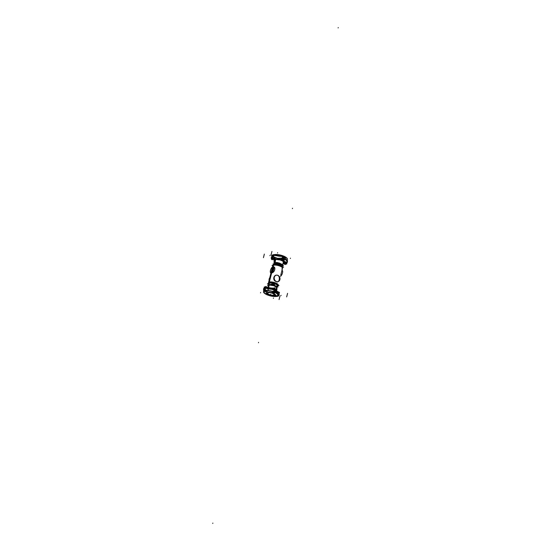 <?xml version="1.0" encoding="UTF-8"?>
<svg xmlns="http://www.w3.org/2000/svg" width="551" height="551" viewBox="0 0 551 551"><rect width="100%" height="100%" fill="white"/><g stroke="black" fill="none" stroke-linecap="round" stroke-linejoin="round"><path stroke-width="0.83" d="M276.574 286.334L278.964 285.501L271.691 282.394L267.38 283.903L269.522 284.819M276.864 286.107A4.181 1.35 -165.8 0 0 275.059 283.896A4.181 1.35 -165.8 0 0 269.673 283.207A4.181 1.35 -165.8 0 0 269.253 284.185A4.181 1.35 -165.8 0 0 269.804 284.722A4.181 1.35 14.2 0 1 269.673 283.207A4.181 1.35 14.2 0 1 275.245 283.972A4.181 1.35 14.2 0 1 276.671 286.196A4.181 1.35 14.2 0 1 276.409 286.265A4.181 1.35 -165.8 0 0 276.671 286.196A4.181 1.35 -165.8 0 0 276.822 286.134M273.895 284.426A1.674 0.537 14.2 0 1 274.777 285.163A1.674 0.537 14.2 0 1 274.756 285.218A1.674 0.537 -165.8 0 0 273.999 284.412A1.674 0.537 -165.8 0 0 271.595 284.213A1.674 0.537 -165.8 0 1 271.815 284.137M276.512 286.251A4.16 1.343 -165.8 0 0 276.843 286.121A4.16 1.343 -165.8 0 0 274.928 283.875A4.16 1.343 -165.8 0 0 269.563 283.283M269.501 283.159L269.15 282.456M278.241 285.191A5.035 1.625 -165.8 0 0 274.77 282.629A5.035 1.625 -165.8 0 0 269.012 282.174M268.922 283.359L270.844 282.691M272.903 282.911L277.174 284.736M269.77 283.062L269.46 282.374M269.825 283.193A4.16 1.343 -165.8 0 0 269.267 284.206A4.16 1.343 -165.8 0 0 269.797 284.722M276.423 286.272A4.16 1.343 -165.8 0 0 276.767 286.155M269.322 282.064A5.035 1.625 -165.8 0 0 268.647 283.29L268.736 283.428A5.014 1.619 14.2 0 1 269.17 282.14A5.014 1.619 -165.8 0 0 268.502 282.704L271.023 272.745M268.495 283.51A5.014 1.619 -165.8 0 1 268.42 283.042A5.014 1.619 -165.8 0 1 269.246 282.429L273.22 266.739M273.234 266.684L273.689 264.886A5.014 1.619 -165.8 0 0 272.862 265.499L272.49 266.953M277.015 286.183A5.014 1.619 -165.8 0 0 277.621 286.003L277.635 285.962M272.497 266.939L272.773 265.837A5.014 1.619 14.2 0 1 273.441 265.272L273.082 266.684L273.441 265.279A5.014 1.619 -165.8 0 0 273.2 265.375A5.035 1.625 -165.8 0 1 273.578 265.231M273.048 266.808L272.194 268.137L273.048 266.808C276.368 266.422 274.742 272.807 271.498 272.938L269.177 282.105L271.498 272.938C274.742 272.807 276.368 266.422 273.048 266.808C276.368 266.422 274.742 272.807 271.498 272.938L269.177 282.105L271.498 272.938C274.742 272.807 276.368 266.422 273.048 266.808M271.078 272.993L271.498 272.938L271.078 272.993L271.498 272.938L269.088 282.477L271.498 272.938L271.078 272.993M268.489 282.877A5.014 1.619 -165.8 0 0 268.743 283.428A5.014 1.619 14.2 0 1 269.17 282.14A5.014 1.619 14.2 0 1 274.873 282.691A5.014 1.619 14.2 0 1 278.221 285.184A5.014 1.619 -165.8 0 0 274.846 282.684A5.014 1.619 -165.8 0 0 269.17 282.14A5.014 1.619 14.2 0 1 274.873 282.691A5.014 1.619 14.2 0 1 278.221 285.184A5.014 1.619 -165.8 0 0 274.873 282.691A5.014 1.619 -165.8 0 0 269.17 282.14A5.014 1.619 -165.8 0 0 268.743 283.428M272.986 266.705A3.34 1.384 -66.9 0 0 270.651 269.721A3.34 1.384 -66.9 0 0 270.796 272.876A3.34 1.384 -66.9 0 0 271.436 272.828M273.117 266.836L272.125 267.51L272.89 266.739C270.837 267.325 269.198 273.826 271.34 272.869C273.475 272.325 275.121 265.823 272.89 266.739L273.117 266.836M271.133 273.02L271.671 273.014M272.352 267.504L270.982 272.924L272.848 267.077M282.505 267.49L283.62 267.097L276.347 263.991L273.985 264.817M272.759 265.809L272.036 265.499L273.172 265.1M274.501 264.755A4.181 1.35 14.2 0 1 281.492 266.526A4.181 1.35 14.2 0 0 274.501 264.755A4.181 1.35 14.2 0 1 281.492 266.526A4.181 1.35 14.2 0 0 274.501 264.755L274.481 264.755M282.456 268.461A5.035 1.625 -165.8 0 0 282.353 267.71A5.035 1.625 -165.8 0 0 278.131 265.534A5.035 1.625 -165.8 0 0 273.268 265.341M282.339 267.69A5.014 1.619 -165.8 0 0 278.289 265.561A5.014 1.619 -165.8 0 0 273.441 265.272A5.014 1.619 14.2 0 1 280.122 266.195A5.014 1.619 14.2 0 1 281.83 268.86A5.014 1.619 -165.8 0 0 282.374 267.738M277.828 285.9A5.014 1.619 -165.8 0 1 277.311 286.114L277.325 286.072M278.11 285.136A5.014 1.619 -165.8 0 0 274.102 282.815A5.014 1.619 -165.8 0 0 268.936 282.539L269.026 282.202M269.033 282.16L271.361 272.959M271.388 272.848L272.91 266.836M272.938 266.718L273.379 264.997A5.014 1.619 -165.8 0 1 279.054 265.43A5.014 1.619 -165.8 0 1 282.58 267.958L280.741 275.218M272.986 266.526A5.014 1.619 14.2 0 1 273.441 265.272L273.082 266.684L273.441 265.279A5.014 1.619 -165.8 0 0 272.986 266.526A5.014 1.619 14.2 0 1 273.441 265.272A5.014 1.619 14.2 0 1 279.116 265.816A5.014 1.619 14.2 0 1 282.498 268.296L281.912 270.582M271.23 272.897A3.34 1.384 -66.9 0 0 273.565 269.88A3.34 1.384 -66.9 0 0 273.42 266.725A3.34 1.384 -66.9 0 0 272.779 266.78M280.445 276.388A3.34 1.384 -66.9 0 0 282.436 273.165A3.34 1.384 -66.9 0 0 282.146 270.458L281.967 270.383M273.847 266.918L272.435 272.483M273.558 266.787L272.89 266.739M273 266.787L273.785 266.932M277.718 275.293A3.34 2.845 -109.3 0 1 280.004 278.462A3.34 2.845 -109.3 0 1 278.221 281.582A3.34 2.845 -109.3 0 1 276.168 281.416M271.629 284.22A1.674 0.537 14.2 0 1 272.036 284.102M272.118 284.096A1.674 0.537 14.2 0 1 274.074 284.502M269.081 280.438A3.34 2.845 -109.3 0 1 269.728 277.869M276.519 281.561A3.34 2.845 -109.3 0 1 274.226 278.393A3.34 2.845 -109.3 0 1 276.01 275.273A3.34 2.845 -109.3 0 1 278.069 275.438M269.095 280.369L269.721 277.904M269.653 278.186L269.219 279.874M268.509 285.928L267.545 285.514L271.443 284.144L278.021 286.954L276.788 287.388M266.209 293.263L269.659 292.051L275.479 294.537L272.029 295.749L266.209 293.263M269.184 294.482A3.34 1.081 -165.8 0 0 273.64 295.095A3.34 1.081 -165.8 0 0 272.504 293.318A3.34 1.081 -165.8 0 0 268.048 292.705A3.34 1.081 -165.8 0 0 269.184 294.482A3.34 1.081 -165.8 0 0 273.64 295.095A3.34 1.081 -165.8 0 0 272.504 293.318A3.34 1.081 -165.8 0 0 268.048 292.705A3.34 1.081 -165.8 0 0 269.184 294.482A3.34 1.081 -165.8 0 0 273.64 295.095A3.34 1.081 -165.8 0 0 272.504 293.318A3.34 1.081 -165.8 0 0 268.048 292.705A3.34 1.081 -165.8 0 0 269.184 294.482A3.34 1.081 -165.8 0 0 273.64 295.095A3.34 1.081 -165.8 0 0 272.504 293.318A3.34 1.081 -165.8 0 0 268.048 292.705A3.34 1.081 -165.8 0 0 269.184 294.482M268.068 287.367L268.654 285.466A4.194 1.357 14.2 0 1 269.343 284.977L268.578 287.505M268.626 285.549A4.194 1.357 14.2 0 1 269.177 285.094A4.194 1.357 14.2 0 1 273.895 285.542A4.194 1.357 14.2 0 1 276.767 287.608A4.194 1.357 -165.8 0 0 273.895 285.542A4.194 1.357 -165.8 0 0 269.177 285.094A4.194 1.357 -165.8 0 0 268.626 285.549L269.384 284.874A0.42 0.358 70.7 0 0 269.219 285.012A0.42 0.358 -109.3 0 1 269.384 284.874A0.42 0.358 70.7 0 0 269.219 285.012A0.42 0.358 -109.3 0 1 269.384 284.874A0.42 0.358 69.8 0 0 269.191 285.025L268.736 285.514M269.315 285.067L269.315 285.067A4.201 1.357 14.2 0 1 274.04 285.604A4.201 1.357 14.2 0 1 276.76 287.636C274.729 285.081 272.222 284.178 269.246 284.929A0.42 0.365 66.1 0 0 269.095 285.06L268.351 287.45M269.081 285.067A4.194 1.357 14.2 0 1 273.792 285.418A4.194 1.357 14.2 0 1 276.781 287.526L276.533 288.779M267.8 289.261A4.422 1.426 14.2 0 1 269.308 289.027M271.912 289.385A4.422 1.426 14.2 0 1 274.302 290.239M276.685 287.629L276.54 288.111L276.437 287.243L273.875 285.755L269.205 285.025M276.526 290.735A6.474 2.094 14.2 0 0 279.481 292.367L278.579 295.942A6.474 2.094 14.2 0 1 278.131 295.763M274.446 290.026L275.466 290.184A8.981 2.9 14.2 0 1 276.141 290.473A8.981 2.9 -165.8 0 0 275.466 290.184L274.446 290.026L275.466 290.184A8.981 2.9 14.2 0 1 276.141 290.473A8.981 2.9 -165.8 0 0 275.466 290.184A8.981 2.9 14.2 0 1 276.161 290.467L275.92 289.261A6.474 2.094 14.2 0 1 277.07 288.607L276.161 292.175A6.474 2.094 14.2 0 0 275.41 292.464M275.417 290.212A1.591 0.592 112.1 0 0 275.307 289A1.591 0.592 112.1 0 1 275.307 289L275.975 289.289A1.591 0.723 114.3 0 1 275.975 289.289L276.884 288.882L276.079 289.344M276.437 291.1L279.226 292.54L276.182 290.549M277.38 296.328L277.367 296.362A1.591 1.24 -100.9 0 1 276.712 296.39M265.844 290.494A6.474 2.094 14.2 0 1 264.68 289.998L265.582 286.43A6.474 2.094 14.2 0 0 275.025 287.732L274.123 291.3A6.474 2.094 14.2 0 1 273.22 291.582M271.347 288.152L266.167 287.064C269.522 288.38 272.318 288.765 274.563 288.221L271.347 288.152M265.368 287.278A6.474 2.094 14.2 0 0 264.377 286.857L264.081 288.021M263.578 290.005L263.474 290.425A6.474 2.094 14.2 0 1 264.025 290.646M265.265 287.608L264.508 287.174L265.327 287.443M267.848 294.985L266.746 294.633A7.645 2.466 14.2 0 0 277.346 296.218A7.645 2.466 14.2 0 0 274.329 291.989L272.373 293.215M266.76 294.64L268.916 294.42M272.284 293.27A3.258 1.054 14.2 0 1 273.565 295.074A3.258 1.054 14.2 0 1 269.06 294.399M269.102 294.496L267.352 294.785C274.942 298.201 282.567 295.529 274.529 292.264L274.529 292.264C266.939 288.848 259.314 291.52 267.352 294.785L267.201 294.806A7.562 2.438 14.2 0 1 266.898 294.682A7.562 2.438 -165.8 0 0 267.201 294.806A7.562 2.438 -165.8 0 0 267.504 294.937A7.562 2.438 14.2 0 1 267.201 294.806A7.562 2.438 -165.8 0 0 267.504 294.937A7.562 2.438 14.2 0 1 267.201 294.806L269.102 294.496L267.201 294.806A7.562 2.438 14.2 0 1 266.898 294.682L264.177 292.698L264.37 290.804M272.559 293.29L274.694 292.182A7.562 2.438 14.2 0 1 274.99 292.312A7.562 2.438 -165.8 0 0 274.694 292.182A7.562 2.438 -165.8 0 0 274.391 292.051A7.562 2.438 14.2 0 1 274.694 292.182A7.562 2.438 -165.8 0 0 274.391 292.051L275.424 290.343A8.981 2.9 14.2 0 1 276.106 290.632L274.99 292.312A7.562 2.438 -165.8 0 0 274.694 292.182A7.562 2.438 14.2 0 1 274.99 292.312L274.074 293.938L274.99 292.312A7.562 2.438 -165.8 0 0 274.694 292.182L272.559 293.29L274.694 292.182A7.562 2.438 -165.8 0 0 274.391 292.051L275.424 290.343L274.412 290.184L275.424 290.343A8.981 2.9 14.2 0 1 276.106 290.632L274.99 292.312L276.106 290.632A8.981 2.9 -165.8 0 0 275.424 290.343L274.405 290.184L275.424 290.343A8.981 2.9 14.2 0 1 276.106 290.632L276.457 290.873M275.039 292.292L277.704 294.351L277.511 296.149L278.276 296.094A1.591 1.384 -112.9 0 1 277.559 296.156M277.442 296.135A7.562 2.438 14.2 0 1 277.091 296.259A7.562 2.438 -165.8 0 0 277.442 296.135A7.562 2.438 14.2 0 1 277.091 296.259L272.986 295.412L277.091 296.259A7.562 2.438 -165.8 0 0 277.442 296.135L274.68 294.819L277.442 296.135A7.562 2.438 -165.8 0 1 277.091 296.259L272.986 295.412L277.091 296.259M277.153 296.28L272.986 296.293L267.469 294.943A1.591 0.592 -67.9 0 1 267.359 294.93L266.691 294.647A1.591 0.723 -65.7 0 0 266.822 294.675M272.738 293.366L275.135 292.333A7.645 2.466 14.2 0 0 264.549 290.749A7.645 2.466 14.2 0 0 267.566 294.985L269.281 294.578M269.398 294.551A3.258 1.054 14.2 0 1 268.117 292.746A3.258 1.054 14.2 0 1 272.628 293.414M264.969 288.876L264.005 288.765A8.981 2.9 -165.8 0 0 263.605 288.91A8.981 2.9 14.2 0 1 264.005 288.765L264.969 288.876L264.005 288.765L264.969 288.876L264.005 288.765L264.804 290.728A7.562 2.438 -165.8 0 0 264.446 290.859L267.104 292.946L264.446 290.859A7.562 2.438 14.2 0 1 264.804 290.728A7.562 2.438 -165.8 0 0 264.446 290.859L263.605 288.91A8.981 2.9 14.2 0 1 264.005 288.765L264.804 290.728L268.909 292.319L264.804 290.728A7.562 2.438 -165.8 0 0 264.446 290.859L263.612 288.917M264.742 290.694L268.895 290.756L274.426 292.03M276.464 291.741L278.806 292.781M263.598 288.876A1.591 1.384 67.1 0 0 264.48 290.88M264.039 288.717A1.591 1.316 73.8 0 0 264.852 290.749M275.404 290.287A1.591 0.592 112.1 0 1 274.357 292.058M275.459 290.308A8.981 2.9 14.2 0 1 276.092 290.577M276.147 290.604A1.591 0.723 114.3 0 1 274.977 292.326M278.489 295.983A1.591 1.384 -112.9 0 1 278.289 296.087L277.752 296.273A1.591 1.316 -106.2 0 1 277.181 296.286L277.78 296.266A1.591 1.316 -106.2 0 1 277.752 296.273M264.384 287.842A1.591 1.384 67.1 0 0 264.377 287.849A1.591 1.384 67.1 0 0 263.612 288.8M265.065 287.622A1.591 1.316 73.8 0 0 264.053 288.648M263.571 288.91L263.64 288.752A8.981 2.9 14.2 0 1 264.046 288.607L265.575 287.677L264.046 288.607A8.981 2.9 -165.8 0 0 263.64 288.752L264.397 287.836L265.692 287.67M275.975 289.289A1.591 0.723 114.3 0 1 276.161 290.529M275.472 290.232A8.981 2.9 14.2 0 1 276.113 290.508M275.163 289L275.404 290.349A8.981 2.9 14.2 0 1 276.113 290.652L276.313 291.066M267.504 294.937L270.41 295.06L267.504 294.937A7.562 2.438 -165.8 0 1 267.201 294.806A7.562 2.438 -165.8 0 1 266.898 294.682L267.676 293.89L266.898 294.682A7.562 2.438 -165.8 0 0 267.201 294.806M276.974 296.266L277.663 296.087M263.516 288.972L264.322 290.859L263.509 288.993L264.397 287.836L263.592 288.924A8.981 2.9 14.2 0 1 264.012 288.779L265.01 288.703M274.921 288.938L274.715 288.958A0.833 0.723 -97.8 0 1 274.811 288.951A0.833 0.723 82.2 0 0 274.715 288.972A0.833 0.723 -97.8 0 1 274.818 288.951A0.833 0.723 82.2 0 0 274.715 288.972L275.397 289.041M275.211 289.006L274.26 289.495L274.357 290.053L274.246 289.475L273.854 291.004L272.655 291.403L273.854 291.004L272.655 291.403L273.854 291.004L274.315 290.212L273.854 291.004L274.419 292.078M271.099 289.13L274.246 289.475L271.099 289.13C271.113 287.739 270.775 287.691 270.093 288.986L265.851 288.318L269.983 289.103L265.851 288.318L265.183 288.786L265.851 288.318L270.093 288.986C270.775 287.691 271.113 287.739 271.099 289.13C271.113 287.739 270.775 287.691 270.093 288.986M275.479 290.212L274.343 290.067M274.446 290.012L275.493 290.177L274.405 290.198M275.452 290.329L274.308 290.205M273.875 291.41A0.833 0.668 64.4 0 0 274.212 291.94A0.833 0.668 -115.6 0 1 273.875 291.41A0.833 0.668 64.4 0 0 274.212 291.94A0.833 0.668 -115.6 0 1 273.875 291.41A0.833 0.668 -115.6 0 0 274.212 291.94M274.474 292.03L273.916 290.956L272.607 291.389M264.721 290.694L265.389 289.778L266.712 290.446M274.694 292.182A7.562 2.438 14.2 0 0 274.391 292.051L270.954 292.609L274.391 292.051L270.954 292.609L274.391 292.051L275.424 290.343L274.405 290.184M267.049 290.618L265.465 289.847L265.141 288.944L265.465 289.847L265.141 288.944L265.851 288.318L265.141 288.944L265.465 289.847L266.656 290.446M265.258 290.26L264.955 290.632M264.804 290.749L265.479 289.826M265.575 287.677L264.005 288.765L264.804 290.728A7.562 2.438 14.2 0 0 264.446 290.859L263.605 288.91A8.981 2.9 -165.8 0 1 264.005 288.765L264.046 288.607A8.981 2.9 -165.8 0 0 263.64 288.752A8.981 2.9 14.2 0 1 264.046 288.607L265.169 288.944M264.962 288.889L264.06 288.593A8.981 2.9 14.2 0 0 263.64 288.738L263.598 288.924M265.224 287.801L263.64 288.752A8.981 2.9 14.2 0 1 264.046 288.607L265.203 288.807M265.809 288.331L270.024 289.13M279.013 295.171L278.386 293.669L275.906 291.631L278.386 293.669L275.906 291.631L278.386 293.669L279.047 295.054M278.675 294.73L277.993 295.205L278.675 294.73M275.004 292.829L275.548 292.292A0.833 0.689 -119.4 0 1 275.197 292.361A0.833 0.689 60.6 0 0 275.548 292.292L276.471 290.949L276.106 290.632L274.99 292.312L276.141 290.473L276.506 290.811L275.955 289.275L274.818 288.951A0.833 0.723 82.2 0 0 274.715 288.972L274.818 288.951M276.512 290.797L276.079 290.632M275.548 292.292L276.464 290.969L276.106 290.632A8.981 2.9 -165.8 0 0 275.424 290.343L274.391 292.051L275.424 290.343M276.113 290.48L276.354 290.928M270.369 288.82L269.956 289.11L270.369 288.82M271.161 289.275L270.631 289.22M268.619 285.576L269.349 284.97M274.791 285.108A1.674 0.537 -165.8 0 0 273.668 284.282A1.674 0.537 -165.8 0 0 271.774 284.102A1.674 0.537 -165.8 0 1 273.826 284.337A1.674 0.537 -165.8 0 1 274.729 285.211A1.674 0.537 -165.8 0 0 274.777 285.163A1.674 0.537 -165.8 0 0 273.902 284.426A1.674 0.537 -165.8 0 0 272.111 284.089M276.017 286.1L271.657 284.233M275.293 285.79A2.714 0.875 -165.8 0 0 272.828 284.736A2.714 0.875 14.2 0 1 275.286 285.783A2.714 0.875 -165.8 0 0 272.828 284.736A2.714 0.875 14.2 0 1 275.293 285.79A2.714 0.875 14.2 0 0 272.828 284.736M275.328 285.804A2.714 0.875 -165.8 0 0 272.766 284.709M271.774 284.102A1.674 0.537 -165.8 0 0 271.595 284.213A1.674 0.537 -165.8 0 1 271.774 284.102A1.674 0.537 -165.8 0 0 271.595 284.213A1.674 0.537 -165.8 0 1 273.999 284.412A1.674 0.537 -165.8 0 0 271.595 284.213A1.674 0.537 -165.8 0 1 273.999 284.412A1.674 0.537 -165.8 0 1 274.729 285.211A1.674 0.537 -165.8 0 0 273.999 284.412A1.674 0.537 -165.8 0 1 274.729 285.211A1.674 0.537 -165.8 0 0 273.826 284.337A1.674 0.537 -165.8 0 0 271.774 284.102A1.674 0.537 -165.8 0 0 271.595 284.213A1.674 0.537 -165.8 0 1 271.774 284.102A1.674 0.537 -165.8 0 1 273.826 284.337A1.674 0.537 -165.8 0 1 274.729 285.211A1.674 0.537 -165.8 0 0 273.826 284.337A1.674 0.537 -165.8 0 0 271.774 284.102M273.172 288.944L273.888 288.517A7.618 2.459 14.2 0 1 275.073 288.944M276.457 289.792L276.891 289.798A7.618 2.459 14.2 0 0 276.209 289.44M268.399 288.29L266.415 287.484M281.478 266.181L283.455 265.486L276.877 262.675L272.979 264.046L274.426 264.666M281.347 266.126A3.781 1.219 -165.8 0 0 281.382 266.119A3.781 1.219 14.2 0 1 281.347 266.126A3.781 1.219 -165.8 0 0 281.382 266.119A3.781 1.219 -165.8 0 0 280.094 264.108A3.781 1.219 -165.8 0 0 275.052 263.412A3.781 1.219 14.2 0 1 280.094 264.108A3.781 1.219 14.2 0 1 281.382 266.119A3.781 1.219 -165.8 0 0 280.094 264.108A3.781 1.219 -165.8 0 0 275.052 263.412A3.781 1.219 -165.8 0 0 274.853 264.514A3.781 1.219 14.2 0 1 275.052 263.412A3.781 1.219 -165.8 0 0 274.853 264.514A3.781 1.219 14.2 0 1 275.052 263.412A3.781 1.219 14.2 0 1 280.094 264.108A3.781 1.219 14.2 0 1 281.382 266.119A3.781 1.219 14.2 0 1 281.347 266.126A3.781 1.219 -165.8 0 0 281.382 266.119A3.781 1.219 -165.8 0 0 280.094 264.108A3.781 1.219 -165.8 0 0 275.052 263.412A3.781 1.219 -165.8 0 0 274.853 264.514M275.493 264.459L275.583 264.094A2.714 0.875 14.2 0 1 275.941 263.798A2.714 0.875 14.2 0 1 279.391 264.225A2.714 0.875 14.2 0 1 280.666 265.658A2.714 0.875 -165.8 0 0 279.391 264.225A2.714 0.875 -165.8 0 0 275.941 263.798A2.714 0.875 -165.8 0 0 275.583 264.26A2.714 0.875 14.2 0 1 275.941 263.798A2.714 0.875 14.2 0 1 279.02 264.087A2.714 0.875 14.2 0 1 280.852 265.43L280.755 265.796M272.8 257.93L272.779 257.923A7.562 2.438 -165.8 0 1 272.8 257.916A7.562 2.438 -165.8 0 0 272.779 257.923A7.562 2.438 14.2 0 1 272.8 257.916A7.562 2.438 -165.8 0 0 272.779 257.923L271.939 255.974A8.981 2.9 14.2 0 1 272.339 255.829L273.303 255.94L272.394 255.657A8.981 2.9 -165.8 0 0 271.974 255.802A8.981 2.9 14.2 0 1 272.38 255.678A8.981 2.9 -165.8 0 0 271.974 255.816L272.731 254.906L271.974 255.816A8.981 2.9 14.2 0 1 272.38 255.678L273.337 255.781L272.339 255.829A8.981 2.9 -165.8 0 0 271.925 255.988L273.558 254.865L271.939 255.974A8.981 2.9 14.2 0 1 272.339 255.829A8.981 2.9 -165.8 0 0 271.939 255.974L271.974 255.816A8.981 2.9 14.2 0 1 272.38 255.678A8.981 2.9 -165.8 0 0 271.974 255.816L273.558 254.865M275.073 263.309L275.672 259.266M274.915 262.944A4.194 1.357 -165.8 0 0 274.219 263.474A4.194 1.357 -165.8 0 0 274.212 263.612L274.219 263.605M276.65 262.758A4.194 1.357 -165.8 0 0 274.797 262.903A4.194 1.357 -165.8 0 0 274.233 263.392A4.194 1.357 14.2 0 1 274.797 262.903A4.194 1.357 14.2 0 1 276.65 262.758A4.194 1.357 -165.8 0 0 274.797 262.903L275.466 259.631A4.367 1.412 14.2 0 1 276.051 259.5L276.051 259.5A4.367 1.412 14.2 0 0 275.466 259.631L274.797 262.903A4.194 1.357 14.2 0 1 276.65 262.758A4.194 1.357 -165.8 0 0 274.797 262.903L275.466 259.631A4.367 1.412 14.2 0 1 276.051 259.5L276.333 259.431M274.46 262.889L274.315 263.371L274.839 262.682L276.891 262.469L279.598 263.137L282.202 264.459L282.264 265.486M282.181 264.941A4.194 1.357 -165.8 0 0 277.49 262.937M276.444 262.827A4.194 1.357 -165.8 0 0 274.653 263.034L275.431 259.204M282.291 264.99A4.194 1.357 -165.8 0 0 277.187 262.806A4.194 1.357 14.2 0 1 282.291 264.99A4.194 1.357 -165.8 0 0 277.187 262.806A4.194 1.357 14.2 0 1 282.291 264.99A4.194 1.357 -165.8 0 0 277.187 262.806M272.724 258.205L273.633 254.638A6.474 2.094 -165.8 0 0 283.069 255.94L282.167 259.507A6.474 2.094 -165.8 0 1 272.724 258.205M277.539 259.555L281.871 259.328C279.653 259.769 276.857 259.383 273.482 258.164L277.539 259.555M274.467 262.221A6.474 2.094 -165.8 0 1 273.93 262.393L274.219 261.264M274.233 261.202L274.474 260.265M274.791 260.595A6.474 2.094 -165.8 0 0 271.519 258.633L271.912 257.069M274.839 260.499L271.774 258.447L274.866 260.196M274.529 261.89L274.116 262.118L274.501 262.056M284.578 258.936A6.474 2.094 -165.8 0 0 287.526 260.575L286.623 264.143A6.474 2.094 -165.8 0 1 283.007 261.208A6.474 2.094 -165.8 0 1 284.213 260.382L285.115 256.814A6.474 2.094 -165.8 0 0 284.805 256.897M283.042 261.064L284.151 260.148L283.104 261.635L286.492 263.826L283.076 261.029M283.028 261.14L283.097 261.594M282.932 263.633A6.474 2.094 -165.8 0 1 285.418 264.57L285.632 263.722M283.042 263.282L285.308 264.225L282.98 263.488M283.434 256.015L283.434 256.015A7.645 2.466 -165.8 0 0 273.895 254.707L273.93 254.707C277.876 255.664 280.962 256.098 283.193 256.008L283.4 256.008M274.267 254.803L283.021 255.96M283.531 256.057L278.606 254.789L273.847 254.72M286.554 260.141L286.706 260.155A7.645 2.466 -165.8 0 0 284.516 256.49M286.61 260.1L285.094 256.883M285.012 256.835L284.647 256.628M285.087 256.924L286.375 259.962M275.81 258.922L273.978 257.599M272.814 257.868A7.618 2.459 -165.8 0 0 272.194 258.219M275.224 259.142A4.745 1.529 -165.8 0 0 274.811 259.369A4.745 1.529 -165.8 0 1 275.224 259.142A4.745 1.529 -165.8 0 0 274.811 259.369L274.811 259.369A4.745 1.529 -165.8 0 1 275.224 259.142A4.745 1.529 -165.8 0 0 274.811 259.369A0.42 0.386 -130.5 0 1 275.066 259.845A4.367 1.412 14.2 0 1 275.466 259.631A4.367 1.412 14.2 0 1 276.051 259.5M274.859 259.39L274.839 259.018M284.495 257.599A1.591 0.723 -65.7 0 0 284.309 256.353L283.641 256.07A1.591 0.592 -67.9 0 0 283.62 256.063A1.591 0.592 -67.9 0 1 283.751 257.276M284.681 257.992L284.447 257.551A8.981 2.9 -165.8 0 0 283.806 257.303M284.185 258.922A0.833 0.689 -119.4 0 1 283.49 259.425A0.833 0.689 60.6 0 0 283.882 259.356L284.798 258.047L284.433 257.696L283.324 259.376A7.562 2.438 -165.8 0 0 282.725 259.122L283.758 257.407A8.981 2.9 14.2 0 1 284.433 257.696L284.474 257.537A8.981 2.9 -165.8 0 0 283.786 257.227L283.737 257.413A8.981 2.9 -165.8 0 1 284.447 257.716L284.102 256.318L284.474 257.537A8.981 2.9 -165.8 0 0 283.799 257.248L283.496 256.063L283.799 257.248A8.981 2.9 14.2 0 1 284.474 257.537L284.839 257.875L284.461 257.517L283.324 259.376A1.591 0.723 -65.7 0 0 284.481 257.668M272.387 255.712A1.591 1.316 -106.2 0 1 273.399 254.693M271.946 255.864A1.591 1.384 -112.9 0 1 272.711 254.913A1.591 1.384 -112.9 0 1 272.717 254.906L273.248 254.727M271.795 256.243L271.994 255.795L272.779 257.923L271.939 255.974A8.981 2.9 -165.8 0 1 272.339 255.829L273.138 257.799L272.339 255.829L273.303 255.94L272.38 255.664L273.909 254.741L272.38 255.678L273.337 255.781L272.38 255.678L273.792 254.714L272.339 255.829L273.138 257.799L272.339 255.829A8.981 2.9 -165.8 0 0 271.939 255.974L272.779 257.923A1.591 1.384 -112.9 0 1 271.932 255.94M282.691 259.128A1.591 0.592 -67.9 0 0 283.737 257.351M284.647 258.13L284.419 257.668A8.981 2.9 -165.8 0 0 283.793 257.372L282.642 257.276M272.883 257.599A1.591 1.316 -106.2 0 1 272.373 255.781M274.763 260.671L274.632 260.086L274.763 260.671M271.98 255.857L272.311 256.429L271.953 255.946M274.157 254.872A0.833 0.351 106.4 0 0 274.026 254.734A0.833 0.351 106.4 0 1 274.157 254.872A0.833 0.351 -73.6 0 0 274.026 254.734A0.833 0.351 106.4 0 1 274.157 254.872A0.833 0.351 -73.6 0 0 274.033 254.734L272.731 254.906L271.974 255.816M272.6 257.896L271.884 255.891M272.759 257.896L272.593 257.283L272.759 257.896M283.331 259.356L284.206 258.887L283.331 259.356M283.903 259.349L283.338 259.907L283.882 259.356A0.833 0.689 -119.4 0 1 283.524 259.425M284.247 256.332L284.474 257.537A8.981 2.9 -165.8 0 0 283.799 257.248L282.78 257.09L283.779 257.427A8.981 2.9 14.2 0 1 284.433 257.696L284.798 258.033L284.412 257.703L282.401 260.416L283.372 260.506L282.043 260.809L282.401 260.416A4.745 1.529 -165.8 0 0 281.079 259.817A4.745 1.529 -165.8 0 1 282.401 260.416L283.372 260.506L282.401 260.416A4.745 1.529 -165.8 0 0 281.079 259.817A4.745 1.529 -165.8 0 1 282.401 260.416L283.372 260.506M286.63 260.196L286.789 260.809L286.63 260.196M284.392 258.887L286.72 260.74L287.381 262.118M286.506 260.141L286.699 260.761M286.603 263.164L287.45 262.166L287.422 260.995L287.443 262.069M287.346 262.235L286.988 261.773M284.543 259.053L286.72 260.74L284.543 259.053L286.72 260.74L287.009 261.794L286.327 262.269L287.009 261.794L286.327 262.269L283.669 260.974L283.91 260.719L283.551 261.925M277.794 258.426L273.771 256.869M273.475 256.015L274.184 255.382L273.475 256.015L273.799 256.911L277.787 258.577L273.799 256.911L277.738 258.44L273.799 256.911L273.475 256.015L273.799 256.911L273.475 256.015L274.184 255.382L282.58 256.539L282.188 258.068L278.462 258.288L278.964 259.466M272.352 255.719L273.503 256.015M272.359 255.698L273.537 255.871M273.909 254.762L274.191 255.409M273.806 254.72L274.095 255.382L282.615 256.559L283.572 256.063M283.731 256.105L283.049 256.036L284.288 256.346L284.791 257.937M283.813 257.276L282.677 257.131M282.739 257.262L283.779 257.427L282.739 257.248M283.118 261.236L283.813 260.575L282.401 260.403L283.324 259.376A7.562 2.438 -165.8 0 0 282.725 259.122L282.215 259.321L282.725 259.122A7.562 2.438 14.2 0 1 283.324 259.376L284.433 257.696L283.324 259.376A7.562 2.438 -165.8 0 0 282.725 259.122L283.799 257.248L283.496 256.063L283.758 257.407A8.981 2.9 -165.8 0 1 284.433 257.696A8.981 2.9 -165.8 0 0 283.758 257.407L282.725 259.122L283.758 257.407L283.496 256.063M282.773 259.115L282.36 258.756M283.021 261.236L282.043 260.809L282.401 260.416A4.745 1.529 -165.8 0 0 281.079 259.817M281.093 259.81A4.759 1.536 -165.8 0 1 282.443 260.43L282.084 260.837A4.367 1.412 -165.8 0 0 280.363 260.1L280.431 259.879M283.607 261.064C283.152 262.283 283.069 262.152 283.352 260.664L282.057 260.809A4.367 1.412 14.2 0 0 280.397 260.1A4.367 1.412 14.2 0 1 282.057 260.809A4.367 1.412 14.2 0 0 280.397 260.1L279.942 259.886L280.397 260.1A4.367 1.412 14.2 0 1 282.057 260.809L283.324 259.376L282.057 260.809L283.352 260.664C283.069 262.152 283.152 262.283 283.607 261.064C283.152 262.283 283.069 262.152 283.352 260.664L282.057 260.809L282.401 260.416M280.624 259.645L280.418 260.12L279.378 259.741M277.787 258.577C277.787 259.989 278.124 260.038 278.799 258.715C278.124 260.038 277.787 259.989 277.787 258.577C277.787 259.989 278.124 260.038 278.799 258.715L282.188 258.068L278.799 258.715L282.188 258.068L282.58 256.539L274.184 255.382L282.58 256.539L274.184 255.382L273.516 255.857M277.718 258.426L277.594 259.032L278.09 258.233M276.533 259.48L275.851 258.984M276.085 259.376L276.072 259.514A4.367 1.412 -165.8 0 0 275.052 259.872A0.42 0.386 -131.7 0 0 274.784 259.376A4.759 1.536 -165.8 0 1 275.204 259.135M274.921 259.349C274.701 260.258 274.756 260.43 275.073 259.852L275.087 259.349M274.081 258.77L274.811 259.369A0.42 0.386 -130.5 0 1 275.066 259.845A0.42 0.386 -130.5 0 0 274.811 259.369L274.081 258.77L274.811 259.369A0.42 0.386 -130.5 0 1 275.066 259.845A4.367 1.412 14.2 0 1 275.466 259.631A4.367 1.412 14.2 0 0 275.066 259.845A4.367 1.412 14.2 0 1 275.466 259.631M274.832 263.392A0.42 0.365 -113.9 0 1 274.667 263.027M282.305 264.997A4.201 1.357 -165.8 0 0 277.139 262.793M276.685 262.744A4.201 1.357 -165.8 0 0 274.935 262.841L274.935 262.841M274.949 263.35A0.42 0.358 -109.3 0 1 274.784 262.979A0.42 0.358 70.7 0 0 274.949 263.35A0.42 0.358 -109.3 0 1 274.784 262.979A0.42 0.358 70.7 0 0 274.949 263.35A0.42 0.358 -109.3 0 1 274.784 262.979M276.905 264.225L281.265 266.092M280.177 265.623A2.507 0.806 -165.8 0 0 277.993 264.694A2.507 0.806 -165.8 0 1 280.177 265.623A2.507 0.806 -165.8 0 0 277.993 264.694A2.507 0.806 -165.8 0 1 280.177 265.623A2.507 0.806 -165.8 0 0 277.993 264.694M277.608 264.349A2.714 0.875 14.2 0 1 280.576 265.616A2.714 0.875 -165.8 0 0 277.608 264.349A2.714 0.875 14.2 0 1 280.576 265.616A2.714 0.875 -165.8 0 0 277.608 264.349A2.714 0.875 -165.8 0 1 280.714 265.961M275.865 263.826L275.769 264.191M277.663 264.37A2.714 0.875 14.2 0 1 280.549 265.61M276.03 263.764L275.941 264.136M282.436 260.43L284.454 259.914A7.618 2.459 -165.8 0 0 281.451 258.626L280.666 259.514M280.583 259.659L282.367 260.423M283.152 262.93L284.585 263.516A7.618 2.459 -165.8 0 0 285.06 263.44M284.054 262.379L286.368 262.889M283.565 262.29L283.242 262.641M274.667 261.208L274.109 261.202M269.804 284.722A4.181 1.35 14.2 0 1 269.673 283.207A4.181 1.35 -165.8 0 0 269.804 284.722A4.181 1.35 14.2 0 1 269.673 283.207A4.181 1.35 14.2 0 1 275.245 283.972A4.181 1.35 14.2 0 1 276.671 286.196A4.181 1.35 14.2 0 1 276.409 286.265A4.181 1.35 -165.8 0 0 276.671 286.196A4.181 1.35 14.2 0 1 276.409 286.265M269.632 283.111L269.301 282.415M276.237 281.527C279.006 283.696 280.803 276.747 277.794 275.397C273.744 273.682 271.918 280.638 276.237 281.527C279.006 283.696 280.803 276.747 277.794 275.397C273.744 273.682 271.918 280.638 276.237 281.527C279.006 283.696 280.803 276.747 277.794 275.397C273.744 273.682 271.918 280.638 276.237 281.527M269.673 283.207A4.181 1.35 14.2 0 1 275.245 283.972A4.181 1.35 14.2 0 1 276.671 286.196A4.181 1.35 -165.8 0 0 275.245 283.972A4.181 1.35 -165.8 0 0 269.673 283.207M271.54 272.779L273.062 266.767L271.54 272.779M273.082 266.691L273.441 265.279A5.014 1.619 14.2 0 1 280.122 266.195A5.014 1.619 14.2 0 1 281.83 268.86A5.014 1.619 -165.8 0 0 280.122 266.195A5.014 1.619 -165.8 0 0 273.441 265.272M269.177 282.105L271.498 272.938M268.454 287.477L269.177 285.094A4.194 1.357 14.2 0 1 274.77 285.866A4.194 1.357 14.2 0 1 276.203 288.097A4.194 1.357 -165.8 0 0 274.77 285.866A4.194 1.357 -165.8 0 0 269.177 285.094L268.454 287.477L269.177 285.094A4.194 1.357 14.2 0 1 274.77 285.866A4.194 1.357 14.2 0 1 276.203 288.097M264.046 288.607L265.003 288.717M277.546 296.162L278.269 296.094L277.546 296.162L278.269 296.094L279.116 295.095M276.554 290.625L276.106 290.632L275.92 289.261L276.141 290.473A8.981 2.9 14.2 0 0 275.466 290.184M292.512 208.257L292.416 208.643L292.512 208.257M281.058 295.308L280.962 295.694M287.56 293.339L286.658 296.906M273.454 297.974L273.358 298.36M279.963 296.004L279.061 299.572M268.234 289.826L268.137 290.212M274.735 287.856L273.833 291.424M274.357 290.053L274.246 289.475M260.63 292.491L260.533 292.877M270.761 294.227L270.665 294.606L270.761 294.227M264.804 290.728L268.909 292.319L264.804 290.728M275.831 290.467A1.591 0.668 113.3 0 1 274.715 292.209A1.591 0.668 113.3 0 0 275.831 290.467M264.005 288.765A8.981 2.9 -165.8 0 0 263.605 288.91L264.446 290.859L263.64 288.752M274.315 290.212L273.854 291.004M275.851 291.858A0.833 0.689 -119.4 0 1 275.197 292.361M276.767 287.608C275.844 285.549 273.386 284.64 269.384 284.874A0.42 0.358 70.7 0 0 269.219 285.012M270.424 295.563L270.52 295.178L270.424 295.563M212.762 523.45L212.858 523.064L212.762 523.45M275.941 263.798A2.714 0.875 -165.8 0 1 279.391 264.225A2.714 0.875 -165.8 0 1 280.666 265.658A2.714 0.875 -165.8 0 0 279.391 264.225A2.714 0.875 -165.8 0 0 275.941 263.798A2.714 0.875 -165.8 0 0 275.583 264.26A2.714 0.875 -165.8 0 1 275.941 263.798L275.851 264.163M284.399 263.054L283.193 262.793M283.799 257.248L282.78 257.09L283.799 257.248A8.981 2.9 14.2 0 1 284.474 257.537L284.839 257.875L284.474 257.537A8.981 2.9 -165.8 0 0 283.799 257.248L282.215 259.321M287.009 261.794L286.327 262.269L283.669 260.974M258.488 342.743L258.584 342.357L258.488 342.743M277.546 253.026L277.642 252.64M271.037 254.996L271.939 251.428M269.942 255.692L270.038 255.306M263.44 257.661L264.342 254.094M290.37 258.509L290.467 258.123M283.868 260.478L284.22 259.094M281.533 260.024L283.056 259.232L281.533 260.024M284.075 257.413A1.591 0.647 -67 0 0 283.806 256.167A1.591 0.647 -67 0 1 284.075 257.413M271.574 256.057A1.591 1.433 -121.7 0 1 272.421 255.065M271.202 257.82A1.591 1.419 147.6 0 1 271.843 256.856M272.339 259.79A1.591 1.384 141.5 0 1 271.368 258.137A1.591 1.384 141.5 0 0 272.339 259.79M274.618 261.45A1.591 0.854 116.8 0 1 274.191 261.243A1.591 0.854 116.8 0 0 274.618 261.45M274.164 261.202A1.591 0.854 116.8 0 1 274.116 260.127A1.591 0.854 116.8 0 0 274.164 261.202M272.779 257.923L271.939 255.974M284.474 257.537L284.839 257.875M273.792 254.714L272.339 255.829L273.138 257.799M280.397 260.1L279.942 259.886M274.811 259.369A0.42 0.386 -130.5 0 1 275.066 259.845M274.977 263.344A0.42 0.351 -108.4 0 1 274.818 262.972M284.433 257.696A8.981 2.9 -165.8 0 0 283.758 257.407M338.238 27.55L338.142 27.936L338.238 27.55M268.42 283.042L270.975 272.952M264.377 287.849L264.914 287.656M267.269 294.895L267.876 294.978M279.088 293.931L279.164 294.923L279.088 293.931M275.004 292.843L275.59 292.264M275.459 285.859L272.277 284.502L275.459 285.859M274.281 263.158L274.901 260.044M282.491 265.072L283.372 262.207M283.007 261.208L283.255 260.217M271.85 256.043L272.655 257.923M283.861 259.363L284.888 257.696M283.152 256.015L273.22 254.734M280.852 265.417L280.7 266.023M275.59 264.087L275.431 264.687"/></g></svg>
